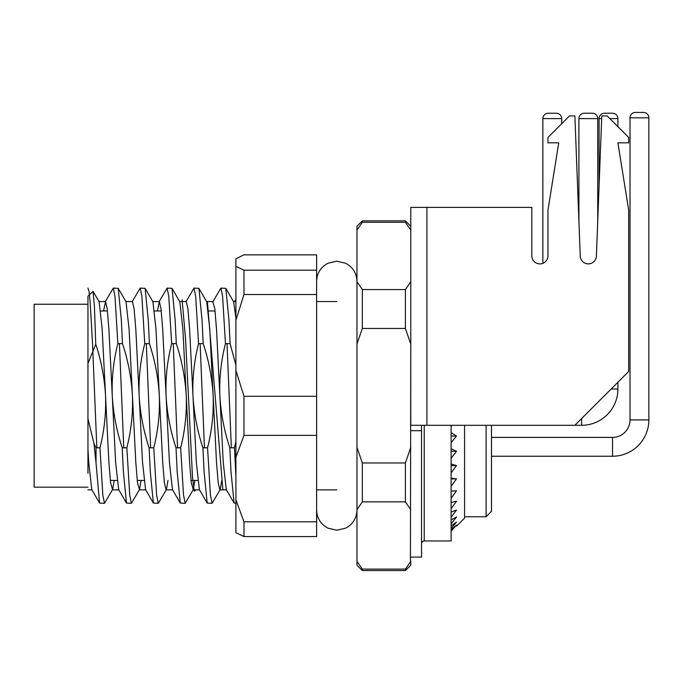 <?xml version="1.0" encoding="UTF-8"?>
<svg xmlns="http://www.w3.org/2000/svg" width="683" height="683" viewBox="0 0 683 683"><rect width="100%" height="100%" fill="white"/><g stroke="black" fill="none" stroke-linecap="round" stroke-linejoin="round"><path stroke-width="1.02" d="M126.85 447.8L122.206 447.8C116.605 430.845 113.293 413.48 112.26 395.705C111.628 378.117 113.489 360.752 117.852 343.609L114.983 296.294L113.301 288.098L118.219 288.337L126.031 301.826L129.078 329.129L132.434 395.705C133.074 413.292 131.204 430.657 126.85 447.8L129.719 495.124L131.401 503.311L139.477 489.583L141.099 480.448M131.401 503.311L126.475 503.072L123.392 471.799L122.206 447.8M153.752 447.8L149.107 447.8C143.507 430.845 140.194 413.48 139.161 395.705C138.529 378.117 140.391 360.752 144.753 343.609L141.885 296.294L140.203 288.098L145.12 288.337L152.932 301.826L155.98 329.129L159.335 395.705C159.976 413.292 158.106 430.657 153.752 447.8L156.62 495.124L158.302 503.311L166.379 489.583L168.001 480.448M158.302 503.311L153.376 503.072L150.294 471.799L149.107 447.8M180.654 447.8L176.009 447.8C170.409 430.845 167.096 413.48 166.063 395.705C165.431 378.117 167.292 360.752 171.655 343.609L168.786 296.294L167.104 288.098L172.022 288.337L179.834 301.826L182.882 329.129L186.237 395.705C186.877 413.292 185.008 430.657 180.654 447.8L183.522 495.124L185.204 503.311L193.28 489.583L194.903 480.448M185.204 503.311L180.278 503.072L177.196 471.799L176.009 447.8M207.555 447.8L202.911 447.8C197.31 430.845 193.998 413.48 192.965 395.705C192.333 378.117 194.194 360.752 198.557 343.609L195.688 296.294L194.006 288.098L198.924 288.337L206.736 301.826L209.775 329.129L213.139 395.705C213.779 413.292 211.909 430.657 207.555 447.8L210.424 495.124L212.097 503.311L220.182 489.583L221.804 480.448M212.097 503.311L207.18 503.072L204.097 471.799L202.911 447.8M235.908 441.44L234.457 447.8L235.908 476.649M234.457 447.8L229.812 447.8C224.212 430.845 220.899 413.48 219.866 395.705L223.23 462.289L226.278 489.583L234.081 503.072L230.999 471.799L229.812 447.8M235.908 503.311L234.081 503.072M103.594 310.97L105.532 301.553L107.214 308.716L108.896 329.129L115.623 462.289L118.671 489.583L126.475 503.072M125.715 301.553L132.434 301.553L134.116 308.716L135.797 329.129L142.525 462.289L145.573 489.583L153.376 503.072M157.397 310.97L159.335 301.553L161.017 308.716L162.699 329.129L169.427 462.289L172.475 489.583L180.278 503.072M179.518 301.553L186.237 301.553L187.919 308.716L189.601 329.129L196.328 462.289L199.376 489.583L207.18 503.072M117.852 343.609L122.496 343.609C128.097 360.564 131.409 377.93 132.434 395.705L135.797 462.289L137.479 482.693L139.477 489.583M144.753 343.609L149.398 343.609C154.998 360.564 158.311 377.93 159.335 395.705L162.699 462.289L164.381 482.693L166.063 489.865L172.79 489.865M171.655 343.609L176.299 343.609C181.9 360.564 185.213 377.93 186.237 395.705L189.601 462.289L191.283 482.693L193.28 489.583M198.557 343.609L203.201 343.609C208.802 360.564 212.114 377.93 213.139 395.705L216.502 462.289L218.184 482.693L219.866 489.865L226.594 489.865M93.05 291.325L94.433 306.616L95.765 344.147L87.953 363.424L87.953 296.174L93.05 291.325L99.129 301.826L102.177 329.129L105.532 395.705C106.172 413.292 104.303 430.657 99.949 447.8L102.817 495.124L104.499 503.311L112.575 489.583L114.198 480.448M95.765 344.147C101.263 360.931 104.525 378.117 105.532 395.705L108.896 462.289L110.578 482.693L112.575 489.583M113.301 288.098L105.216 301.826M118.219 288.337L121.309 319.618L122.496 343.609M140.203 288.098L132.118 301.826M145.12 288.337L148.211 319.618L149.398 343.609M167.104 288.098L159.019 301.826M172.022 288.337L175.113 319.618L176.299 343.609M194.006 288.098L185.921 301.826M198.924 288.337L202.014 319.618L203.201 343.609M225.458 343.609L222.59 296.294L220.908 288.098L212.823 301.826L214.821 308.716L216.502 329.129L219.866 395.705C219.234 378.117 221.096 360.752 225.458 343.609L230.103 343.609L235.908 365.166M220.908 288.098L225.825 288.337L228.916 319.618L230.103 343.609M225.825 288.337L233.637 301.826L235.908 318.099M410.44 561.87L410.773 344.027L405.395 328.455L362.349 328.455L362.349 289.549L405.395 289.549L405.395 328.455M405.395 570.57L362.349 570.57L362.349 569.118L405.395 569.118L410.773 561.332L410.773 565.183L405.395 570.57L405.804 568.58M362.349 570.57L356.97 565.183L356.97 230.086L362.349 222.299L405.395 222.299L405.395 220.848L362.349 220.848L361.939 222.829M362.349 462.963L405.395 462.963L405.395 501.86L362.349 501.86L362.349 462.963L356.97 447.382M356.97 230.086L356.97 226.227L362.349 220.848M405.395 222.299L410.773 230.086M410.773 281.763L405.395 289.549M410.773 447.382L405.395 462.963M405.395 501.86L410.773 509.655M362.349 289.549L356.97 281.763M356.97 344.027L362.349 328.455M356.97 509.655L362.349 501.86M362.349 569.118L356.996 561.383M99.949 447.8L96.021 447.8L96.021 462.809L93.93 443.327L96.021 447.8M104.499 503.311L99.573 503.072L96.021 462.809M491.478 425.296L491.478 511.379L486.1 516.766L486.1 425.296M464.577 425.296L464.577 518.107L456.5 526.183M87.953 473.319L87.953 363.424M451.121 426.329L452.035 425.296M451.121 442.678L456.5 436.027L451.121 432.638M451.121 458.284L456.5 451.258L451.121 448.731M451.121 472.901L456.5 465.618L451.121 463.988M451.121 486.305L456.5 478.877L451.121 478.168M451.121 498.274L456.5 490.821L451.121 491.051M451.121 508.63L456.5 501.262L451.121 502.432M451.121 517.21L456.5 510.039L451.121 512.122M451.121 523.87L456.5 517.014L451.121 519.985M451.121 528.505L456.5 522.077L451.121 525.876M451.121 531.05L456.5 525.15L451.121 529.726M87.953 449.013L88.722 462.289L91.77 489.583L99.573 503.072M93.93 443.327L87.953 418.619M451.121 478.877L456.5 478.877M451.121 465.618L456.5 465.618M451.121 451.258L456.5 451.258M451.121 436.027L456.5 436.027M87.953 304.242L34.15 304.242L34.15 487.175L87.953 487.175M581.6 418.577L581.6 425.296A36.319 36.319 0 0 0 617.91 388.977L617.91 382.258M599.085 185.955L599.085 118.62A5.379 5.379 0 0 1 604.464 113.241L612.531 113.241A5.379 5.379 0 0 1 617.91 118.62A5.379 5.379 0 0 0 612.531 113.241L604.464 113.241M581.6 425.296L574.873 425.296L628.676 371.492L628.676 210.082L617.91 142.832L628.676 142.832L628.676 137.454L607.153 115.931L601.774 115.931L596.387 256.125A8.068 8.068 0 0 1 588.319 263.886A8.068 8.068 0 0 1 580.26 256.125L574.873 115.931L569.494 115.931L547.971 137.454L547.971 142.832L558.728 142.832L547.971 210.082L547.971 255.818A8.068 8.068 0 0 1 539.903 263.886A8.068 8.068 0 0 1 531.826 255.818L531.826 207.393L410.773 207.393L410.773 425.296L574.873 425.296M617.91 126.688L617.91 118.62L609.842 118.62M561.691 118.62L561.691 123.734L561.691 118.62A5.379 5.379 0 0 0 556.312 113.241L548.236 113.241L556.312 113.241A5.379 5.379 0 0 1 561.691 118.62L542.857 118.62A5.379 5.379 0 0 1 548.236 113.241M542.857 263.331L542.857 118.62L542.857 263.331A8.068 8.068 0 0 1 531.826 255.818M316.613 416.015L316.613 435.37L243.985 435.37L243.985 396.285L316.613 396.285L316.613 416.015M316.613 435.37L316.613 536.565L243.985 536.565L235.908 532.672L235.908 258.737L243.985 254.853L316.613 254.853L316.613 396.285M316.613 294.51L243.985 294.51L243.985 270.186L316.613 270.186M243.985 536.565L243.985 521.803L316.613 521.803M243.985 270.186L235.908 266.302M235.908 320.327L243.985 294.51M243.985 521.803L235.908 499.879M235.908 457.294L243.985 435.37M243.985 396.285L235.908 370.468M424.22 425.296L424.22 540.979L451.121 540.979L451.121 425.296M424.22 540.979A2.689 2.689 0 0 0 421.531 543.668M410.773 557.115L421.531 557.115L421.531 425.296M421.531 430.683L410.773 430.683M630.016 419.917A17.485 17.485 0 0 1 612.531 437.402L612.531 456.235A36.319 36.319 0 0 0 648.85 419.917L648.85 117.817A5.379 5.379 0 0 0 643.471 112.43L635.403 112.43A5.379 5.379 0 0 0 630.016 117.817L630.016 419.917L648.85 419.917M612.531 456.235L491.478 456.235M612.531 437.402L491.478 437.402M578.902 118.62A5.379 5.379 0 0 1 584.289 113.241L592.357 113.241A5.379 5.379 0 0 1 597.736 118.62L578.902 118.62L578.902 220.959M597.736 220.959L597.736 118.62M87.953 288.098L89.063 291.709L90.173 302.279L92.401 341.065L96.841 447.8M119.414 343.609L123.743 447.8M146.316 343.609L150.644 447.8M173.217 343.609L177.546 447.8M200.119 343.609L204.448 447.8M227.021 343.609L231.349 447.8M235.908 299.811L234.303 301.553M222.871 489.865L207.401 301.553M195.97 489.865L194.237 491.179L192.504 477.067L185.571 339.34L182.105 299.811M611.191 388.977L617.91 388.977M601.672 118.62L599.085 118.62M426.909 425.296L426.909 207.393M648.85 117.817L630.016 117.817M197.754 480.448L191.027 480.448L197.754 480.448M143.951 480.448L137.223 480.448L143.951 480.448M117.049 480.448L110.322 480.448L117.049 480.448M336.796 301.553L316.613 301.553M410.773 226.227L405.395 220.848M486.1 516.766L464.577 516.766M336.796 489.865L316.613 489.865M215.077 310.97L208.358 310.97L215.077 310.97M161.273 310.97L154.554 310.97L161.273 310.97M107.47 310.97L100.751 310.97L107.47 310.97M87.953 489.865L92.085 489.865M105.532 301.553L98.813 301.553M118.987 489.865L112.26 489.865M145.889 489.865L139.161 489.865M159.335 301.553L152.616 301.553M199.692 489.865L192.965 489.865M213.139 301.553L206.42 301.553M235.908 301.553L233.475 301.553M356.97 510.039C356.646 518.226 352.88 524.262 345.666 528.155L336.796 530.213L327.917 528.155C320.703 524.262 316.938 518.226 316.613 510.039M356.97 281.379C356.646 273.183 352.88 267.147 345.666 263.254L336.796 261.196L327.917 263.254C320.703 267.147 316.938 273.183 316.613 281.379"/></g></svg>
